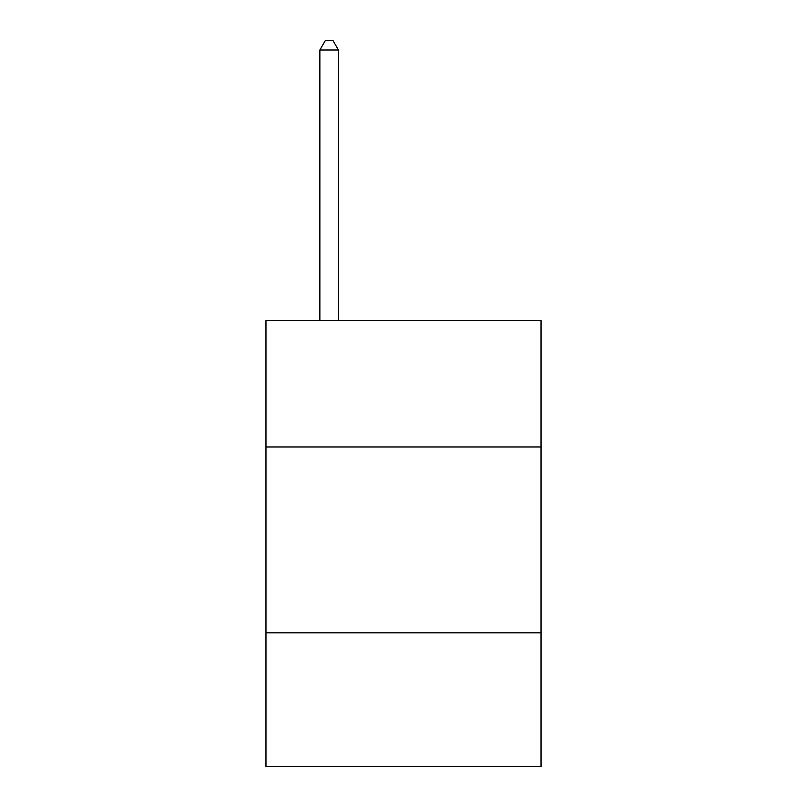 <?xml version="1.0" encoding="UTF-8"?>
<svg xmlns="http://www.w3.org/2000/svg" width="807" height="807" viewBox="0 0 807 807"><rect width="100%" height="100%" fill="white"/><g stroke="black" fill="none" stroke-linecap="round" stroke-linejoin="round"><path stroke-width="1.21" d="M541.033 446.987L541.033 320.611L265.967 320.611L265.967 446.987L541.033 446.987L541.033 766.65L265.967 766.65L265.967 446.987M541.033 632.839L265.967 632.839M338.456 320.611L338.456 50.014L319.865 50.014L319.865 320.611M319.865 50.014L325.443 40.35L332.877 40.35L338.456 50.014"/></g></svg>
